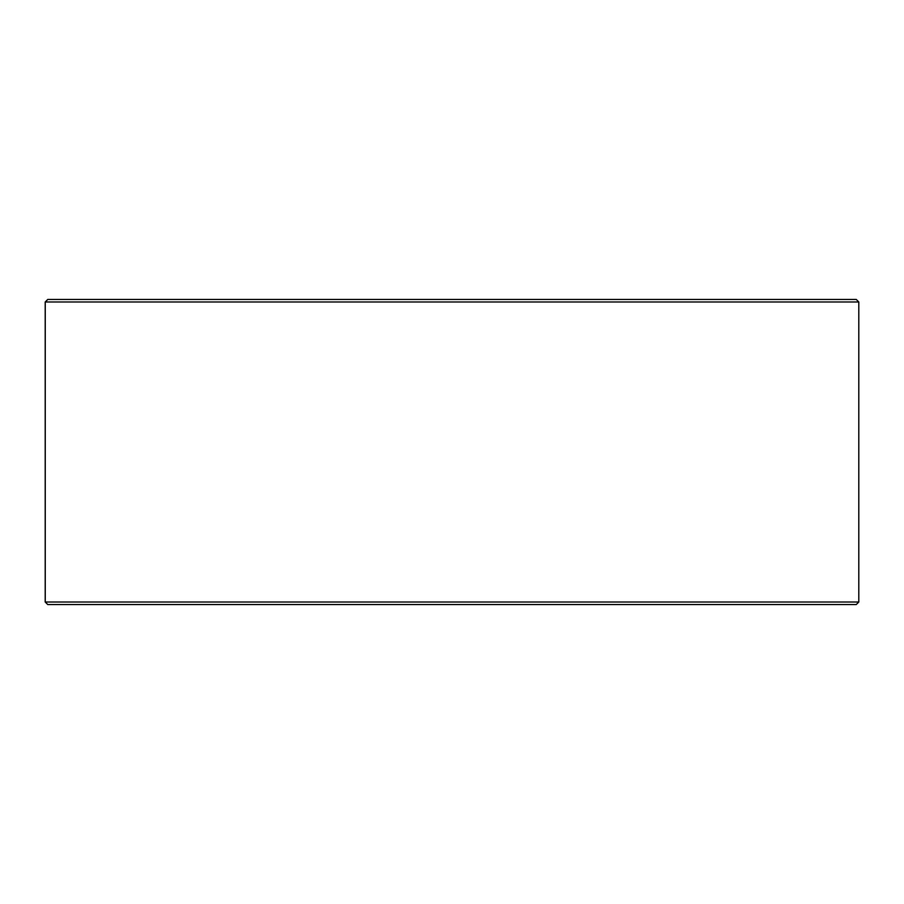 <?xml version="1.0" encoding="UTF-8"?>
<svg xmlns="http://www.w3.org/2000/svg" width="904" height="904" viewBox="0 0 904 904"><rect width="100%" height="100%" fill="white"/><g stroke="black" fill="none" stroke-linecap="round" stroke-linejoin="round"><path stroke-width="1.36" d="M47.799 604.55L856.257 604.55L858.8 602.007L858.8 301.992L856.257 299.45L47.742 299.45L45.2 301.992L45.2 602.007L47.742 604.55L45.256 602.007L45.256 301.992L47.799 299.45M858.8 301.992L45.256 301.992M858.8 602.007L45.256 602.007"/></g></svg>
